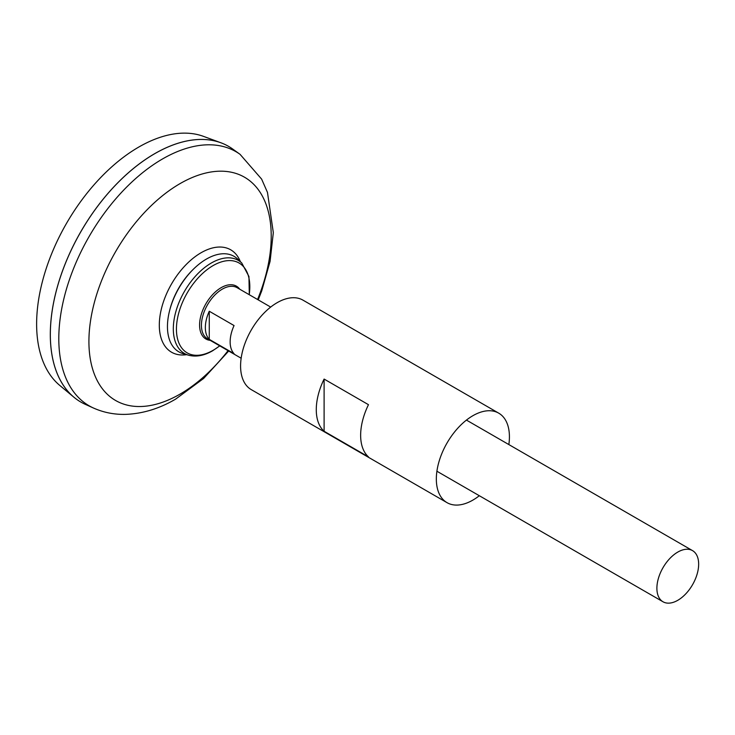 <?xml version="1.0" encoding="UTF-8"?>
<svg xmlns="http://www.w3.org/2000/svg" width="735" height="735" viewBox="0 0 735 735"><rect width="100%" height="100%" fill="white"/><g stroke="black" fill="none" stroke-linecap="round" stroke-linejoin="round"><path stroke-width="1.1" d="M240.06 154.332A146.743 84.718 -60 0 0 89.192 236.394A146.743 84.718 -60 0 0 93.566 408.072L85.315 404.351A147.652 85.242 -60 0 1 80.914 231.608A147.652 85.242 -60 0 1 232.71 149.049L240.06 154.332L261.623 179.101L267.476 192.423L273.319 232.655L270.076 261.421L261.743 290.849L258.215 299.88M50.338 334.489A147.616 85.223 -60 0 1 154.727 153.689M80.896 402.091A147.652 85.242 -60 0 1 73.913 397.212A147.652 85.242 -60 0 1 80.887 231.589A147.652 85.242 -60 0 1 220.831 142.746A147.652 85.242 -60 0 1 228.548 146.357M73.913 397.212L59.728 385.388A144.483 83.422 -60 0 1 66.545 223.311A144.483 83.422 -60 0 1 203.494 136.37L220.831 142.746M677.771 600.311A29.529 17.052 -60 0 1 663.007 601.772A29.529 17.052 -60 0 1 663.007 567.677A29.529 17.052 -60 0 1 692.535 550.625A29.529 17.052 -60 0 1 697.065 574.292A29.529 17.052 -60 0 1 677.771 600.311M209.264 311.245L234.061 325.559A29.529 17.052 120 0 0 234.061 353.673L209.264 339.359A29.529 17.052 -60 0 1 209.264 311.245L209.264 339.359M241.778 263.038A53.765 31.045 -60 0 0 184.448 291.391A53.765 31.045 -60 0 0 188.564 355.207L183.098 353.645A55.162 31.844 -60 0 1 169.748 310.069A55.162 31.844 -60 0 1 193.277 269.313A55.162 31.844 -60 0 1 237.69 259.087L241.778 263.038L248.944 276.507L249.303 294.726M169.748 310.069L170.033 308.985A52.617 30.383 -60 0 1 192.478 270.103L193.277 269.313M508.85 444.574A51.68 29.832 120 0 0 509.419 436.81A51.68 29.832 120 0 0 498.716 413.153L302.958 300.137A51.68 29.832 120 0 0 251.287 329.969A51.68 29.832 120 0 0 251.287 389.642L447.045 502.666A51.68 29.832 120 0 0 479.321 495.721M498.716 413.153A51.68 29.832 120 0 0 447.036 442.994A51.68 29.832 120 0 0 447.045 502.666M324.107 431.27L368.474 456.885A51.68 29.832 -60 0 1 368.474 404.682L324.107 379.067A51.68 29.832 -60 0 0 324.107 431.27L324.107 379.067M186.672 354.665A59.14 34.15 -60 0 1 171.549 283.94A59.14 34.15 -60 0 1 240.363 261.669M228.043 350.65A128.901 74.419 -60 0 1 180.066 394.107A128.901 74.419 -60 0 1 90.469 321.25A128.901 74.419 -60 0 1 212.985 171.705A128.901 74.419 -60 0 1 257.572 299.503M241.154 358.221L207.546 338.817A29.529 17.052 -60 0 1 207.546 304.722A29.529 17.052 -60 0 1 237.074 287.67L270.682 307.074M210.228 340.369A30.512 17.612 -60 0 1 205.901 303.775A30.512 17.612 -60 0 1 239.757 289.222M219.691 345.827A51.882 29.951 -60 0 1 213.122 350.301A51.882 29.951 -60 0 1 176.501 326.542A51.882 29.951 -60 0 1 217.514 263.35A51.882 29.951 -60 0 1 249.22 294.68M93.566 408.072C103.754 412.583 114.495 414.678 125.795 414.365C142.792 413.704 159.403 408.623 175.628 399.123L203.65 378.442L228.686 351.027M692.535 550.625L466.44 420.089M663.007 601.772L436.912 471.236M188.564 355.207C196.098 357.164 204.137 355.685 212.663 350.751L219.774 345.873"/></g></svg>
